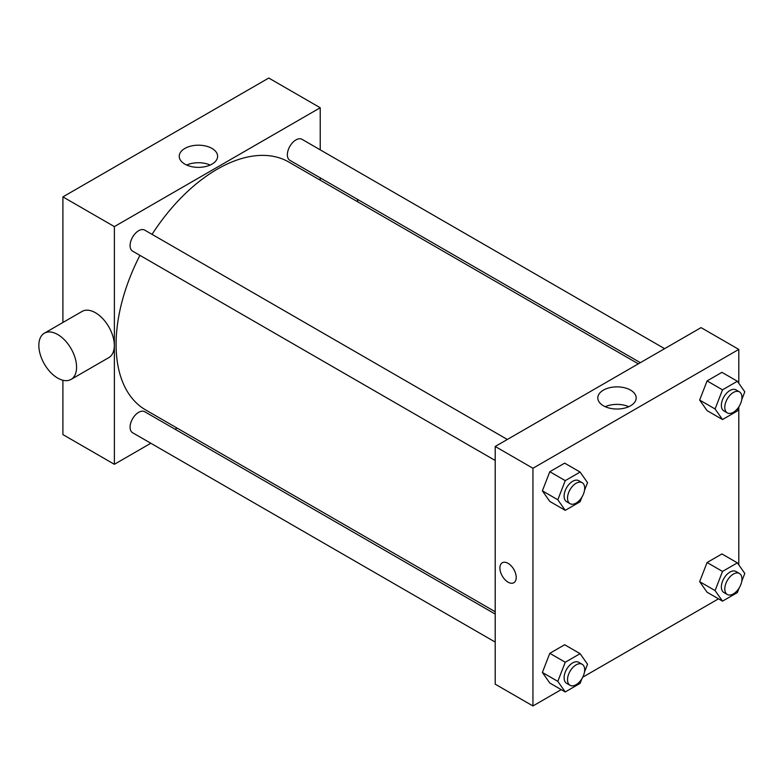 <?xml version="1.0" encoding="UTF-8"?>
<svg xmlns="http://www.w3.org/2000/svg" width="784" height="784" viewBox="0 0 784 784"><rect width="100%" height="100%" fill="white"/><g stroke="black" fill="none" stroke-linecap="round" stroke-linejoin="round"><path stroke-width="1.18" d="M62.906 322.498L62.906 196.892L268.765 78.037L320.225 107.751L320.225 149.842M150.822 443.254L114.376 464.304L62.906 434.591L62.906 380.26M177.096 428.093L175.087 429.25M495.204 460.482L132.594 251.135A12.132 7.007 -60 0 1 132.594 237.121A12.132 7.007 -60 0 1 144.726 230.124L507.336 439.471M495.204 642.076L132.594 432.729A12.132 7.007 -60 0 1 132.594 418.725A12.132 7.007 -60 0 1 144.726 411.727L495.204 614.068M320.225 177.86L320.225 180.173M114.376 464.304L114.376 226.605L320.225 107.751M640.342 362.678L289.874 160.328A12.132 7.007 -60 0 1 289.874 146.324A12.132 7.007 -60 0 1 301.997 139.317L664.607 348.664M495.204 611.745L145.736 409.983A143.139 82.643 -60 0 1 139.924 255.359M152.057 234.347A143.139 82.643 -60 0 1 288.865 162.072L638.333 363.835M44.365 333.2L82.104 311.415A26.685 15.406 60 0 1 108.79 326.82A26.685 15.406 60 0 1 108.79 357.631L71.05 379.427A26.685 15.406 -120 0 0 71.05 348.606A26.685 15.406 -120 0 0 44.365 333.2A26.685 15.406 -120 0 0 40.278 354.584A26.685 15.406 -120 0 0 57.712 378.104A26.685 15.406 -120 0 0 71.05 379.427M114.376 226.605L62.906 196.892M212.003 148.45A19.188 11.084 180 0 1 217.619 156.281A19.188 11.084 180 0 1 198.43 167.364A19.188 11.084 180 0 1 179.232 156.281A19.188 11.084 180 0 1 191.08 146.04A19.188 11.084 180 0 1 212.003 148.45M210.171 165.042A19.188 11.084 0 0 0 186.68 165.042M357.377 199.303A26.685 15.406 60 0 1 357.749 201.841M561.226 689.626L532.944 705.963L495.204 684.167L495.204 446.468L701.053 327.624L738.793 349.409L738.793 383.278M718.497 598.829L582.747 677.2M707.08 410.63L699.651 400.065L707.08 380.916L721.937 372.341L707.08 380.916L699.651 400.065L707.08 410.63L722.515 419.538L715.086 408.974L722.515 389.834L737.372 381.249L744.8 391.824L741.752 399.683M549.8 683.031L542.381 672.466L549.8 653.317L564.656 644.742L549.8 653.317L542.381 672.466L549.8 683.031L565.244 691.949L557.816 681.374L565.244 662.235L580.101 653.66L587.53 664.224L584.482 672.084M738.793 407.298L738.793 564.882M532.944 705.963L532.944 468.264L738.793 349.409M707.08 592.234L699.651 581.659L707.08 562.52L721.937 553.945L707.08 562.52L699.651 581.659L707.08 592.234L722.515 601.142L715.086 590.577L722.515 571.428L737.372 562.853L744.8 573.427L741.752 581.287M549.8 501.427L542.381 490.862L549.8 471.713L564.656 463.138L549.8 471.713L542.381 490.862L549.8 501.427L565.244 510.345L557.816 499.771L565.244 480.631L580.101 472.056L587.53 482.621L584.482 490.48M532.944 468.264L495.204 446.468M603.425 405.779A19.188 11.084 180 0 1 597.81 397.939A19.188 11.084 180 0 1 616.998 386.865A19.188 11.084 180 0 1 636.187 397.939A19.188 11.084 180 0 1 624.348 408.18A19.188 11.084 180 0 1 603.425 405.779M516.215 577.455A11.525 6.654 60 0 1 513.824 582.728A11.525 6.654 60 0 1 502.309 576.073A11.525 6.654 60 0 1 502.309 562.765A11.525 6.654 60 0 1 511.188 565.852A11.525 6.654 60 0 1 516.215 577.455M513.834 582.728A11.525 6.654 60 0 1 502.309 576.073A11.525 6.654 60 0 1 502.309 562.765M605.248 406.7A19.188 11.084 180 0 1 628.748 406.7M581.895 497.144L580.101 501.77L565.244 510.345M582.169 482.67L578.739 480.69A12.132 7.007 120 0 0 569.39 483.944A12.132 7.007 120 0 0 564.098 496.154A12.132 7.007 120 0 0 566.607 501.701L570.037 503.681A12.132 7.007 120 0 0 582.169 496.684A12.132 7.007 120 0 0 582.169 482.67A12.132 7.007 120 0 0 572.82 485.923A12.132 7.007 120 0 0 567.528 498.134A12.132 7.007 120 0 0 570.037 503.681M557.816 499.771L542.381 490.862M565.244 480.631L549.8 471.713M580.101 472.056L564.656 463.138M739.165 406.337L737.372 410.963L722.515 419.538M739.439 391.873L736.009 389.893A12.132 7.007 120 0 0 726.66 393.147A12.132 7.007 120 0 0 721.368 405.348A12.132 7.007 120 0 0 723.877 410.904L727.307 412.884A12.132 7.007 120 0 0 739.439 405.877A12.132 7.007 120 0 0 739.439 391.873A12.132 7.007 120 0 0 730.09 395.126A12.132 7.007 120 0 0 724.798 407.327A12.132 7.007 120 0 0 727.307 412.884M715.086 408.974L699.651 400.065M722.515 389.834L707.08 380.916M737.372 381.249L721.937 372.341M581.895 678.738L580.101 683.374L565.244 691.949M582.169 664.273L578.739 662.294A12.132 7.007 120 0 0 569.39 665.547A12.132 7.007 120 0 0 564.098 677.748A12.132 7.007 120 0 0 566.607 683.305L570.037 685.285A12.132 7.007 120 0 0 582.169 678.287A12.132 7.007 120 0 0 582.169 664.273A12.132 7.007 120 0 0 572.82 667.527A12.132 7.007 120 0 0 567.528 679.738A12.132 7.007 120 0 0 570.037 685.285M557.816 681.374L542.381 672.466M565.244 662.235L549.8 653.317M580.101 653.66L564.656 644.742M739.165 587.941L737.372 592.567L722.515 601.142M739.439 573.476L736.009 571.497A12.132 7.007 120 0 0 726.66 574.741A12.132 7.007 120 0 0 721.368 586.951A12.132 7.007 120 0 0 723.877 592.508L727.307 594.488A12.132 7.007 120 0 0 739.439 587.481A12.132 7.007 120 0 0 739.439 573.476A12.132 7.007 120 0 0 730.09 576.73A12.132 7.007 120 0 0 724.798 588.931A12.132 7.007 120 0 0 727.307 594.488M715.086 590.577L699.651 581.659M722.515 571.428L707.08 562.52M737.372 562.853L721.937 553.945"/></g></svg>
